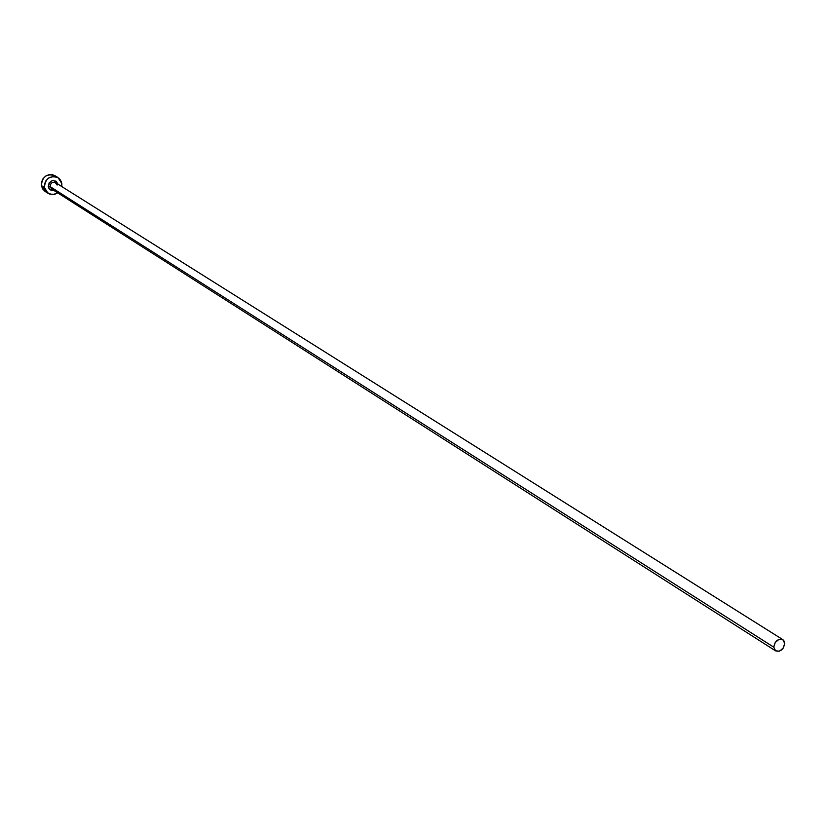 <?xml version="1.0" encoding="UTF-8"?>
<svg xmlns="http://www.w3.org/2000/svg" width="826" height="826" viewBox="0 0 826 826"><rect width="100%" height="100%" fill="white"/><g stroke="black" fill="none" stroke-linecap="round" stroke-linejoin="round"><path stroke-width="1.24" d="M782.759 639.592L55.621 182.691C52.337 181.699 50.51 183.021 50.149 186.635L48.249 186.624L50.19 189.835L53.979 190.486L51.222 190.362L49.064 188.71L48.249 186.624L50.149 186.635L52.038 189.206M57.128 185.065L55.228 182.474C52.079 181.885 50.386 183.269 50.149 186.635L773.766 647.181C774.922 641.017 777.937 638.498 782.79 639.613L784.7 643.361C783.523 649.535 780.508 652.044 775.645 650.898L773.766 647.181L50.149 186.635L51.635 188.989L775.624 650.888M58.047 177.611L55.001 175.721C46.814 173.295 42.281 176.578 41.393 185.571L44.398 187.492C45.285 178.478 49.828 175.184 58.047 177.611L61.847 183.568L61.795 186.562L61.434 181.865L59.668 178.953L56.911 177.032L53.576 176.403L48.6 178.034L46.039 180.605L44.563 183.93L44.398 187.492L41.393 185.571L45.069 191.405L48.063 193.336L44.398 187.492L45.564 190.754L49.364 194.017L54.423 194.42L57.779 192.902L52.895 194.626L48.084 193.346M48.249 186.624L49.168 182.773L52.41 180.533L56.085 181.224L57.975 184.167C53.669 178.777 50.427 179.593 48.249 186.624M55.032 175.742L52.255 174.658L48.817 174.72L45.585 176.144L43.035 178.705L41.558 182.019L41.393 185.571L42.56 188.813L44.872 191.271M773.766 647.181L775.5 650.805L779.424 651.187L783.234 648.1L784.7 643.361L784.215 641.234L782.965 639.727L779.042 639.334L775.232 642.432L773.766 647.181"/></g></svg>
